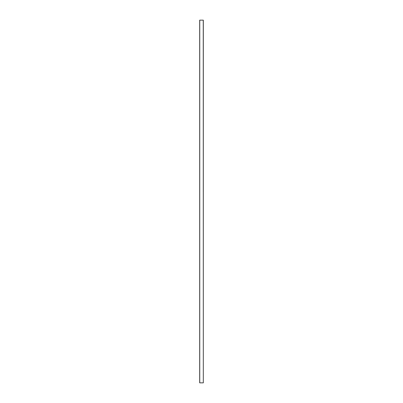 <?xml version="1.0" encoding="UTF-8"?>
<svg xmlns="http://www.w3.org/2000/svg" width="403" height="403" viewBox="0 0 403 403"><rect width="100%" height="100%" fill="white"/><g stroke="black" fill="none" stroke-linecap="round" stroke-linejoin="round"><path stroke-width="0.6" d="M203.243 382.85L199.686 382.85L199.686 20.15L203.314 20.15L203.314 382.85L203.243 20.15M199.757 382.85L199.757 20.15"/></g></svg>
